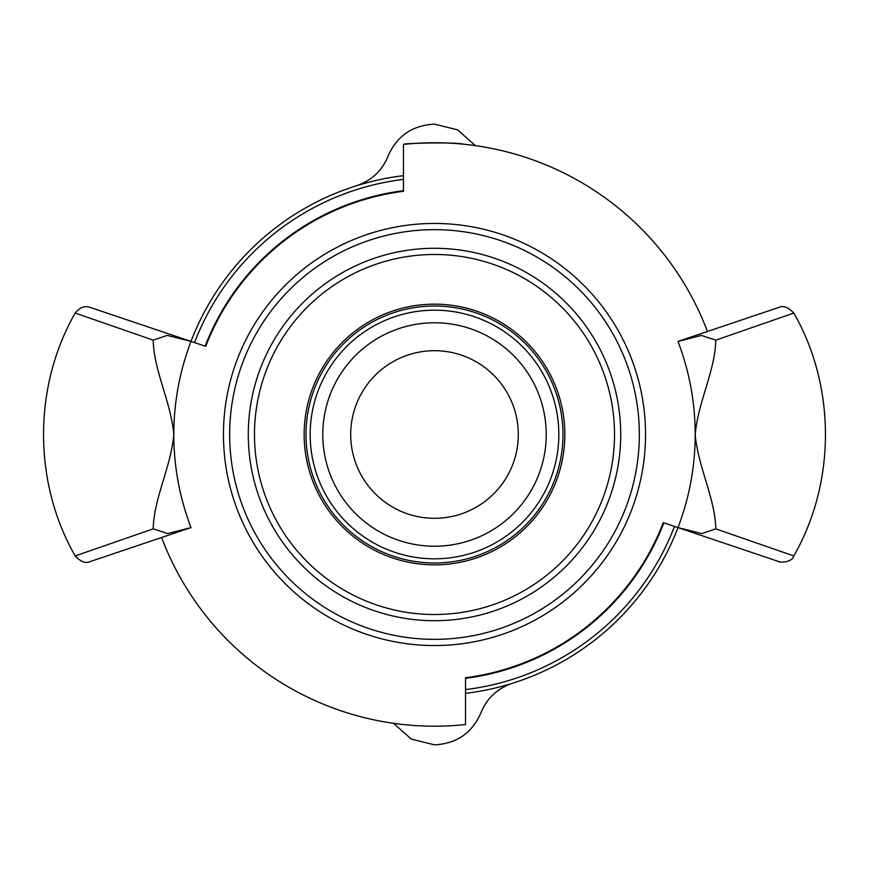 <?xml version="1.0" encoding="UTF-8"?>
<svg xmlns="http://www.w3.org/2000/svg" width="869" height="869" viewBox="0 0 869 869"><rect width="100%" height="100%" fill="white"/><g stroke="black" fill="none" stroke-linecap="round" stroke-linejoin="round"><path stroke-width="1.3" d="M614.264 425.039A180.002 180.002 0 0 0 425.039 254.736A180.002 180.002 0 0 0 254.736 443.961A180.002 180.002 0 0 0 443.961 614.264A180.002 180.002 0 0 0 614.264 425.039M427.646 304.335A130.35 130.35 0 0 1 550.653 493.657A130.35 130.35 0 0 1 325.191 505.519A130.35 130.35 0 0 1 427.646 304.335M424.713 248.545A186.216 186.216 0 0 1 600.436 518.999A186.216 186.216 0 0 1 278.352 535.956A186.216 186.216 0 0 1 424.713 248.545M707.442 331.48A291.734 291.734 0 0 0 403.466 144.417L403.466 191.289A245.177 245.177 0 0 0 205.714 346.351L89.974 307.365C84.88 305.432 79.948 307.333 75.179 313.057L153.14 340.116M403.466 144.417C401.532 143.309 455.595 141.832 464.111 144.276M405.834 724.789L404.889 724.703M161.591 537.509A291.702 291.702 0 0 0 465.534 724.55L465.534 677.711A245.177 245.177 0 0 0 663.286 522.649L779.026 561.635C776.745 562.113 791.594 563.688 793.821 555.943L715.784 528.852L701.772 533.599L678.016 527.592C689.432 497.394 695.167 466.36 695.2 434.5C695.167 402.64 689.432 371.606 678.016 341.408L701.424 335.445L715.795 340.148L793.821 313.057C835.989 386.77 835.989 482.23 793.821 555.943M153.216 528.852L75.179 555.943C80.676 561.743 85.607 563.644 89.974 561.635L190.995 527.602L167.576 533.555L153.205 528.852C153.867 498.111 170.954 467.131 173.8 434.5C173.833 466.36 179.568 497.394 190.984 527.592M793.821 313.057C788.216 307.246 783.284 305.345 779.026 307.365L678.016 341.408M678.016 527.592L678.005 527.602A260.7 260.7 0 0 1 465.534 693.343M784.077 552.586L790.453 554.78M190.984 341.408C179.568 371.606 173.833 402.64 173.8 434.5C170.954 401.869 153.867 370.889 153.205 340.148L167.228 335.401L190.995 341.398A260.7 260.7 0 0 1 403.466 175.657M715.795 340.148C715.133 370.889 698.046 401.869 695.2 434.5C698.046 467.131 715.133 498.111 715.795 528.852M223.452 434.5A211.048 211.048 0 0 1 434.5 223.452A211.048 211.048 0 0 1 645.548 434.5A211.048 211.048 0 0 1 434.5 645.548A211.048 211.048 0 0 1 223.452 434.5M475.397 145.644L457.713 129.905L434.5 124.148C412.351 125.321 396.883 135.966 388.117 156.062C382.241 170.617 371.726 180.502 356.572 185.716M393.581 723.323L411.276 739.084L434.5 744.852C456.649 743.679 472.117 733.034 480.883 712.938C486.759 698.383 497.274 688.498 512.428 683.284M194.526 342.582A256.974 256.974 0 0 1 403.466 179.405M674.474 526.418A256.974 256.974 0 0 1 465.534 689.595M205.127 346.155A245.808 245.808 0 0 1 403.466 190.669M663.873 522.845A245.808 245.808 0 0 1 465.534 678.331M474.007 312.232A128.493 128.493 0 0 1 556.768 474.007A128.493 128.493 0 0 1 394.993 556.768A128.493 128.493 0 0 1 312.232 394.993A128.493 128.493 0 0 1 474.007 312.232M472.725 316.197A124.332 124.332 0 0 1 552.803 472.725A124.332 124.332 0 0 1 396.275 552.803A124.332 124.332 0 0 1 316.197 396.275A124.332 124.332 0 0 1 472.725 316.197M400.142 540.811A111.732 111.732 0 0 1 328.189 400.142A111.732 111.732 0 0 1 468.858 328.189A111.732 111.732 0 0 1 540.811 468.858A111.732 111.732 0 0 1 400.142 540.811M460.266 354.758A83.793 83.793 0 0 1 514.242 460.266A83.793 83.793 0 0 1 408.734 514.242A83.793 83.793 0 0 1 354.758 408.734A83.793 83.793 0 0 1 460.266 354.758M497.481 239.583A204.834 204.834 0 0 1 629.417 497.481A204.834 204.834 0 0 1 371.519 629.417A204.834 204.834 0 0 1 239.583 371.519A204.834 204.834 0 0 1 497.481 239.583M75.179 313.057C33.011 386.77 33.011 482.23 75.179 555.943"/></g></svg>
